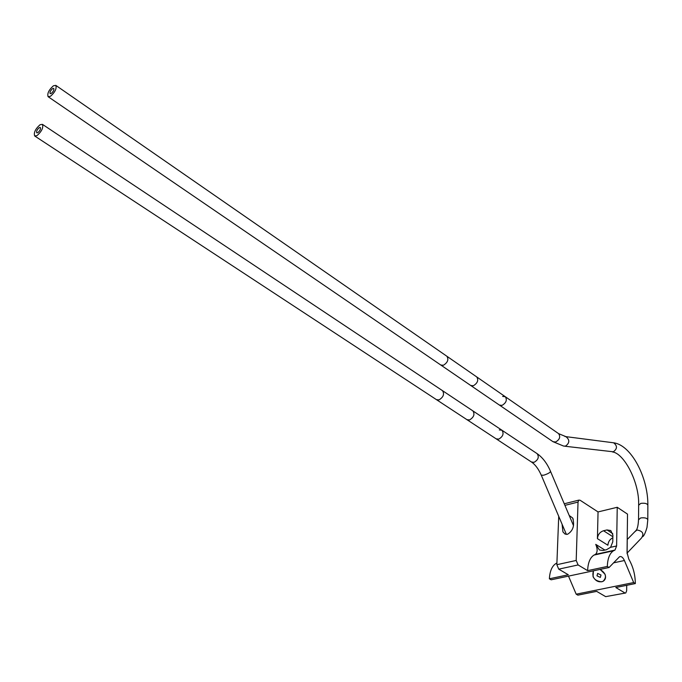 <?xml version="1.0" encoding="UTF-8"?>
<svg xmlns="http://www.w3.org/2000/svg" width="682" height="682" viewBox="0 0 682 682"><rect width="100%" height="100%" fill="white"/><g stroke="black" fill="none" stroke-linecap="round" stroke-linejoin="round"><path stroke-width="1.02" d="M612.845 537.757C609.827 539.3 608.173 541.798 607.884 545.233L597.423 538.652L598.046 511.926L617.236 507.28L627.517 514.126L627.056 552.591L628.795 559.104C633.058 566.495 635.24 574.653 635.334 583.57L633.672 582.564L576.188 594.184L568.498 576.12M598.046 511.926L580.084 500.23L578.813 500.128L578.029 502.088L576.196 560.451L578.097 564.943L558.737 569.155L556.844 564.705L558.72 516.291M627.108 553.775L627.287 533.247M625.292 593.059L605.667 596.648L625.786 592.956L626.656 590.791L626.724 585.309M558.737 569.155L568.311 574.764L549.385 578.796C549.845 571.005 552.088 565.881 556.094 563.426L556.913 563.034M576.188 594.184L577.876 595.156L596.656 591.371L605.667 596.648M624.763 592.871L615.803 587.509L635.334 583.57M578.097 564.943L587.62 570.646C587.978 562.727 590.101 557.535 594.005 555.071L595.48 554.389C597.585 552.301 597.671 548.959 595.744 544.364L599.452 549.999L602.982 550.493L606.477 549.718L610.578 547.314L612.777 541.823L612.896 535.114L610.774 530.545L606.997 529.948L603.527 530.749C599.904 531.977 597.867 534.611 597.423 538.652M587.62 570.646L607.321 566.444C607.619 558.456 609.691 553.23 613.536 550.766L614.985 550.084L616.613 545.975L617.236 507.28M549.385 578.796L551.141 579.802L609.052 567.501L607.321 566.444M633.672 582.564L624.414 560.519C622.913 557.322 621.276 556.069 619.512 556.759L609.052 567.501M601.694 581.814C594.423 580.962 591.661 577.296 593.417 570.825L593.042 576.665C595.582 581.124 598.915 582.684 603.041 581.337L601.694 581.814M600.1 569.41C606.042 573.306 607.023 577.279 603.041 581.337C605.488 579.785 606.145 577.398 604.994 574.167L600.1 569.41M569.214 515.481L572.684 518.013C574.815 525.447 573.076 530.886 567.458 534.321L565.003 534.049L562.94 531.9L562.079 524.211M498.738 439.131L496.146 438.833L498.738 439.131C503.035 436.54 504.1 433.573 501.943 430.231C504.1 433.573 503.035 436.54 498.738 439.131M499.318 429.933L501.943 430.231L537.109 453.641C539.309 456.957 538.286 459.856 534.04 462.336L531.457 462.004L496.223 438.884M502.625 396.43L505.302 396.719C507.323 399.942 506.24 402.832 502.063 405.372L499.42 405.082L502.063 405.372C506.24 402.832 507.323 399.942 505.302 396.719L558.618 433.65C560.698 436.838 559.692 439.626 555.591 442.004L552.957 441.663L499.497 405.134M596.989 575.838L597.654 573.426L601.004 575.003L600.348 577.415L596.989 575.838M40.068 124.729C35.37 128.941 33.58 132.683 34.68 135.974L37.016 135.607C41.721 131.404 43.529 127.653 42.429 124.354L40.068 124.729M37.842 132.675C40.016 130.731 40.843 129 40.34 127.474L39.249 127.645C37.084 129.589 36.248 131.319 36.76 132.837L37.842 132.675M53.409 85.796C48.848 89.922 47.075 93.545 48.098 96.691L50.477 96.281C55.054 92.164 56.836 88.532 55.822 85.378L53.409 85.796M51.269 93.451C53.384 91.55 54.202 89.871 53.733 88.413L52.625 88.609C50.519 90.51 49.701 92.189 50.17 93.639L51.269 93.451M604.891 550.067L595.744 544.364M624.414 560.519L613.527 562.855M595.164 554.534L614.678 550.229M616.613 545.975L610.578 547.314M612.76 533.639L606.997 529.948M612.862 536.717L603.527 530.749M564.926 505.362L578.029 502.088M576.196 560.451L556.844 564.705M537.109 453.641C542.642 457.494 547.117 463.402 550.536 471.364C550.289 472.498 548.021 473.785 543.725 475.209L541.286 475.209M642.845 536.615C644.115 535.6 645.504 532.531 647.005 527.408L647.789 519.974C647.346 518.141 644.976 517.459 640.679 517.945L638.54 519.769M647.798 519.454L647.857 505.43C647.414 503.563 645.053 502.881 640.782 503.384L638.65 505.234M612.547 442.661L613.612 442.797C617.483 445.832 617.381 448.833 613.314 451.799L564.756 446.216M564.926 436.506L565.907 436.642C569.854 439.805 569.743 442.959 565.566 446.088L563.664 446.088L552.957 441.663M627.116 553.051L641.464 538.055C644.277 533.776 642.811 531.09 637.056 529.982L634.814 531.73M496.146 438.833L466.957 419.677L469.548 419.942C473.888 417.265 474.996 414.247 472.882 410.888L501.943 430.231M466.957 419.677L436.463 399.661L439.055 399.891C443.436 397.12 444.587 394.043 442.516 390.675L472.882 410.888M499.42 405.082L470.733 385.483L473.385 385.739C477.605 383.105 478.721 380.172 476.744 376.933L505.302 396.719M470.733 385.483L440.794 365.023L443.436 365.245C447.699 362.517 448.858 359.525 446.915 356.277L476.744 376.933M613.536 550.766L594.005 555.071M614.985 550.084L595.48 554.389M572.684 518.013L573.23 519.309M564.253 503.776L578.813 500.128M556.904 563.247L556.094 563.426M566.401 534.424L541.363 475.38C538.558 469.011 535.251 464.553 531.457 462.004M550.604 471.535L573.536 525.703M612.41 451.927C624.039 453.206 639.384 482.268 638.65 504.697L638.54 519.232C638.301 524.901 637.525 528.593 636.221 530.289L627.278 539.462M647.857 504.902C648.105 477.605 631.353 445.048 613.612 442.797L565.907 436.642L558.618 433.65M436.463 399.661L34.748 136.016M442.516 390.675L42.429 124.354M440.794 365.023L48.158 96.725M446.915 356.277L55.822 85.378"/></g></svg>
